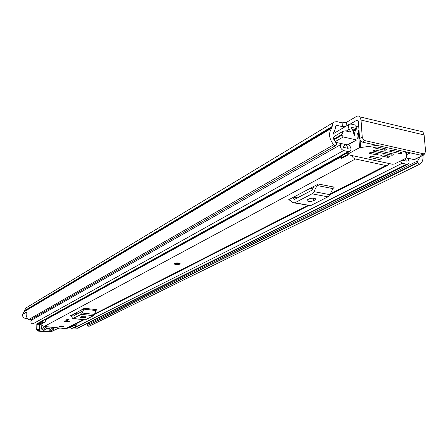 <?xml version="1.0" encoding="UTF-8"?>
<svg xmlns="http://www.w3.org/2000/svg" width="448" height="448" viewBox="0 0 448 448"><rect width="100%" height="100%" fill="white"/><g stroke="black" fill="none" stroke-linecap="round" stroke-linejoin="round"><path stroke-width="0.67" d="M345.391 126.594L342.378 126.627L342.132 122.842L337.042 121.66L334.146 122.018L332.601 123.782L332.17 126.448L24.438 310.733L22.495 314.451C22.422 316.641 23.442 317.979 25.536 318.461L27.272 318.203M342.132 122.842L346.618 122.27L346.847 125.737M350.431 123.967L356.72 120.271L357.98 120.428L358.389 121.598L359.576 138.555L362.236 137.06L361.032 120.053L359.923 116.883L359.078 116.206L358.075 115.959L356.726 116.29L346.618 122.27M30.055 319.922L28.459 319.682L333.682 144.799L334.936 145.572L335.955 145.443L336.655 144.626L336.213 142.89C332.534 138.695 331.94 134.82 334.438 131.27L336.235 125.586L337.282 125.457L342.378 126.627M334.034 122.091L26.102 307.838L24.438 310.733M419.966 156.884L417.782 160.866L417.642 162.378L419.395 164.024L420.465 163.783C422.542 161.885 423.354 159.096 422.901 155.417M89.354 322.56L87.746 324.369L417.782 160.866M89.505 326.054L88.704 326.273L87.657 325.55L417.838 162.725M28.459 319.682C26.342 317.43 25.682 314.877 26.477 312.026L22.4 314.446M333.682 144.799C328.866 138.494 328.272 132.91 331.901 128.038L332.17 126.448M417.642 162.378L87.657 325.55M419.793 131.113L422.906 131.852L424.105 134.943L425.589 151.418L424.581 153.681L421.803 155.07L420.672 155.17L423.45 153.782L424.581 153.681M362.236 137.06L363.143 139.35L365.025 140.644L423.45 153.782M365.025 140.644L362.359 142.122L420.672 155.17M362.359 142.122L360.478 140.84L359.576 138.555M26.449 312.11L22.495 314.451M87.539 325.338L87.746 324.369M180.152 263.676L174.479 263.29L174.115 263.76M69.227 321.569L69.406 321.289L64.501 321.367L69.227 321.569M63.566 326.659L58.923 326.463L63.566 326.659M67.099 328.384L65.733 328.642L43.994 326.413L42.347 325.399L41.67 323.837M389.2 163.554L387.772 165.351L385.986 165.53L355.41 159.006L353.22 157.797L351.658 155.478M70.857 315.762L84.42 308.274L96.684 309.658L96.046 310.526L83.787 309.148L84.42 308.274M289.895 200.206L288.372 199.926L318.321 184.016L334.281 187.135L332.965 188.602L317.016 185.5L318.321 184.016M65.996 320.057L67.295 319.374L69.059 319.558L67.754 320.247L65.996 320.057M341.65 156.85L341.135 158.726L348.342 154.767M72.302 314.714L73.326 316.047L81.318 311.836L82.443 309.327M85.988 317.15L86.178 316.848L81.486 316.658L80.511 317.363L85.193 317.554L85.988 317.15L85.994 316.691M70.42 315.711L70.997 315.93L72.845 318.567L81.284 314.345L82.219 313.046L94.455 314.395L96.046 310.526M94.455 314.395L93.509 315.683L81.284 314.345M73.287 318.517L85.361 319.81L93.509 315.683M85.361 319.81L73.052 318.595M82.219 313.046L83.787 309.148M292.348 197.814L294.722 199.293L311.825 190.271L314.042 186.284M315.05 199.937L315.532 198.794C313.774 197.96 311.662 197.977 309.198 198.845L307.513 199.718L307.037 200.844C308.778 201.678 310.884 201.667 313.354 200.805L315.05 199.937L314.972 198.486M288.372 199.926L289.61 199.982L293.009 202.681L294.896 202.77L312.021 193.827L313.953 191.632L329.879 194.667L332.965 188.602M329.879 194.667L327.919 196.84L312.021 193.827M294.896 202.77L310.57 205.638L327.919 196.84M310.57 205.638L294.459 202.95M313.953 191.632L317.016 185.5M341.611 158.463L341.684 157.774L347.76 154.431M341.421 156.055L341.684 157.774M67.771 319.424L67.754 320.247M52.713 328.048L49.375 330.008L44.822 329.907M46.357 328.994L48.938 328.793L50.534 327.852M59.898 328.048L57.803 328.546L51.929 331.358C51.274 331.912 49.627 332.114 46.995 331.946L38.668 331.139L37.666 330.674L42.543 329.666L46.995 326.732M44.783 326.508L41.703 328.698L36.826 329.711L38.668 331.139M45.142 326.547L44.778 326.85L45.64 327.813M46.418 326.676L46.844 326.822M43.669 330.322C44.386 331.458 46.676 331.671 50.546 330.949L53.984 328.944C53.295 327.779 50.988 327.566 47.057 328.306L43.669 330.322L44.447 330.126M60.402 326.911L58.923 326.463C59.097 326.004 60.206 325.83 62.261 325.942L63.734 326.39C63.566 326.85 62.451 327.023 60.402 326.911M178.595 263.015L180.096 263.558C179.995 264.387 178.528 264.712 175.683 264.538L174.171 263.99C174.272 263.161 175.75 262.836 178.595 263.015M65.996 321.832L64.501 321.367C64.669 320.886 65.811 320.706 67.917 320.824L69.406 321.289C69.238 321.77 68.102 321.95 65.996 321.832M399.773 161.336L402.158 163.268L406.616 164.231L407.893 164.108C409.366 162.994 409.438 161.33 408.1 159.113L407.445 158.133L414.081 159.594L423.97 154.885L424.463 153.737M406.504 157.926L407.445 158.133M402.086 160.166L406.409 161.095L405.037 158.676M335.636 142.307L341.656 143.634L341.085 144.379C339.836 147.022 340.659 149.083 343.56 150.567L348.32 151.598L349.815 151.424C351.327 150.203 351.378 148.49 349.966 146.266L348.807 144.346M37.19 324.027L32.788 323.921C30.845 323.187 30.391 321.955 31.438 320.225L32.514 318.522M333.922 139.804L341.891 135.184L341.841 134.439L343.342 131.118L345.414 130.872L350.823 132.104L349.283 129.276C347.939 127.098 347.984 125.412 349.423 124.219L351.008 124.034L355.818 125.154L356.042 128.374L352.817 130.239M341.656 143.634L344.837 144.334L343.347 147.33L348.169 148.361L346.164 144.626L347.329 144.883L356.905 139.793L357.336 138.264C356.692 135.85 357.011 133.952 358.294 132.558L358.943 129.528M348.018 144.788L347.329 144.883M45.926 319.206L45.226 321.642L44.565 322.252L40.135 324.671L37.979 325.052L37.419 324.397L38.797 323.142M422.492 154.728L423.416 154.935M358.686 125.86L357.431 126.134L356.16 128.979L356.182 129.802L354.962 131.544L354.217 135.778L353.343 131.488L351.159 127.271L356.042 128.374M341.891 135.184L343.28 136.959L356.244 139.866M77.89 328.261L73.074 327.919M37.979 325.052L42.392 322.627L41.832 321.966L37.419 324.397M42.392 322.627L44.565 322.252M43.215 320.701L41.832 321.966M74.043 324.85L76.558 326.166L71.887 328.518L69.395 327.214M76.558 326.166L77.123 325.634L75.734 323.994M69.821 327.718L74.474 325.36M344.837 144.334L346.164 144.626M343.258 131.169L334.533 136.265L333.217 137.95M414.658 159.527L414.081 159.594M379.562 159.611L381.774 158.458L371.342 156.195L369.146 157.36L379.562 159.611M385.862 148.904L385.958 150.091L386.988 149.542L386.96 149.15M386.988 149.542L386.887 149.134L377.199 146.972L373.649 147.476M405.597 151.799L406.778 157.539L406.398 157.987L394.554 163.979L392.353 164.231L348.354 154.773L347.872 154.571L348.074 153.966L359.537 147.661L376.942 145.387M389.732 150.881L389.766 151.323L400.495 153.709L401.817 153.345L401.363 152.359L391.838 150.237L389.53 151.01M377.194 153.524L377.283 154.678L378.291 154.14L378.263 153.759M378.291 154.14L378.179 153.737L371.37 152.247L369.113 153.009M388.819 156.072L388.909 157.22L390.046 156.38L383.102 154.818L380.839 155.579M392.907 153.938L392.997 155.098L394.027 154.566L393.999 154.179M394.027 154.566L393.932 154.162L375.418 150.074L373.145 150.847M373.862 147.347L373.666 147.706M385.958 150.091L384.821 150.226L384.698 148.646M369.326 152.874L369.124 153.233M377.283 154.678L376.163 154.806L376.046 153.272M381.041 155.445L380.856 155.792M388.909 157.22L387.789 157.349L387.671 155.82M373.358 150.707L373.162 151.071M392.997 155.098L391.877 155.232L391.754 153.681M373.895 147.801L384.821 150.226M369.359 153.322L376.163 154.806M381.074 155.882L387.789 157.349M373.386 151.161L391.877 155.232M313.275 187.835L308.286 189.347M305.418 190.87L307.255 189.89M356.72 120.271L358.098 120.596M337.282 125.457L335.574 126.47M27.188 318.058L26.639 318.377M417.81 160.849L87.769 324.358M331.901 128.038L24.153 311.741M332.209 127.092L24.427 311.13M361.032 120.053L424.105 134.943M385.986 165.53L330.26 193.911M307.754 205.374L94.657 313.914M83.311 319.693L65.733 328.642M355.41 159.006L44.262 326.458M341.6 156.61L45.948 319.586M73.758 313.936L76.714 314.261M73.427 315.997L73.086 315.958M85.193 317.554L85.21 316.462M293.591 197.154L297.427 197.865M294.616 199.338L294.179 199.259M313.354 200.805L313.208 198.178M50.546 330.949L49.375 330.008L48.278 328.014M59.763 328.037L57.478 328.574L52.007 331.184M57.803 328.546L57.478 328.574M52.746 330.898L51.929 331.358M36.977 324.134L36.826 329.711L37.666 330.674M37.083 324.083L36.932 329.644L37.772 330.607M39.514 324.783L39.665 330.232M41.81 324.436L41.703 328.698L42.543 329.666M53.984 328.944L52.83 328.07M44.363 330.176L47.762 328.16L47.057 328.306M341.085 144.379L31.438 320.225M349.283 129.276L346.226 131.057M406.616 164.231L76.91 328.446M402.158 163.268L73.752 328.121M343.56 150.567L32.788 323.921M348.32 151.598L36.075 324.257M406.414 160.877L406.09 161.039M348.174 148.137L347.855 148.316M356.182 129.802L353.326 131.449M356.21 129.707L353.304 131.382M356.16 128.979L353.058 130.771M341.841 134.439L333.648 139.199M343.28 136.959L335.098 141.674M410.245 152.841L406.543 154.728M358.467 132.362L359.537 147.661M360.618 147.353L360.125 140.302M406.308 151.956L406.778 157.539M348.074 153.966L347.973 152.438M400.495 153.709L400.366 152.135M420.213 163.946L89.309 326.172M335.955 145.443L30.022 319.939M422.906 131.852L359.923 116.883M387.772 165.351L329.795 194.824M308.678 205.559L94.416 314.496M84.045 319.771L67.038 328.418M77.431 313.886L74.469 313.561M297.478 197.842L293.636 197.126M307.037 200.844L306.998 200.088M294.196 199.265L294.599 199.343M52.707 330.926L46.939 331.962M46.9 331.962L38.618 331.156M36.848 324.178L36.702 329.829M47.762 328.16C47.656 327.667 53.726 327.981 53.043 328.098L53.049 328.07M407.893 164.108L77.846 328.283M349.356 124.258L333.06 133.846M349.815 151.424L37.139 324.055M357.358 126.179L355.947 126.997M356.905 139.793L347.99 144.805M423.97 154.885L414.635 159.544M347.838 154.14L347.738 152.572"/></g></svg>
